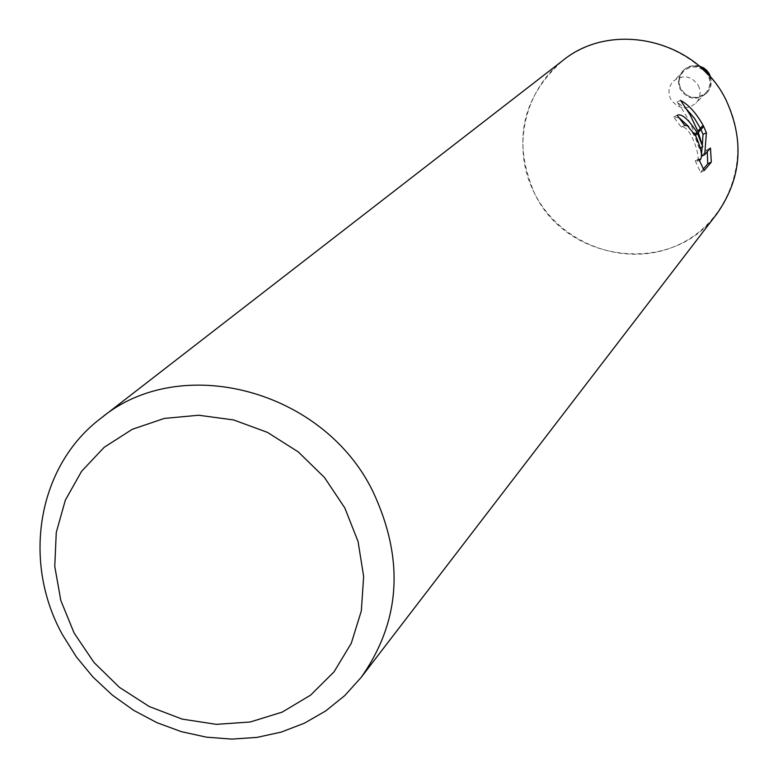 <?xml version="1.0" encoding="UTF-8"?>
<svg xmlns="http://www.w3.org/2000/svg" width="778" height="778" viewBox="0 0 778 778"><rect width="100%" height="100%" fill="white"/><g stroke="black" fill="none" stroke-linecap="round" stroke-linejoin="round"><path stroke-width="0.58" stroke-dasharray="3.89 2.92" d="M698.391 85.561C701.26 92.057 700.433 97.95 695.911 103.221C686.284 110.418 677.871 109.037 670.665 99.078C667.699 92.329 668.672 86.29 673.563 80.98C683.162 74.27 691.428 75.806 698.391 85.561M705.257 71.595L708.165 75.612C710.985 81.991 710.168 87.778 705.714 92.961C696.261 100.041 687.995 98.689 680.915 88.916C678.008 82.283 678.97 76.351 683.784 71.129C690.864 65.517 697.992 65.634 705.15 71.488M716.674 214.115C672.581 275.84 567.24 263.149 534.642 193.537C507.869 142.306 528.505 75.019 579.873 49.86C630.841 23.933 700.083 47.662 726.302 100.615C753.298 153.188 730.513 220.738 678.951 244.535C627.778 269.11 560.675 245.138 534.642 193.537C512.352 141.927 521.668 97.649 562.582 60.703M679.34 117.935L673.699 117.099L681.334 127.135L683.823 127.329C692.274 130.412 701.474 159.753 696.884 161.386L695.221 160.793L698.751 159.101M681.334 127.135L684.815 125.453M695.221 160.793L700.55 172.317L703.341 169.03M700.55 172.327L704.178 170.596M698.304 132.454L697.798 131.142M687.1 109.756L676.996 102.103C687.48 115.552 694.919 130.976 699.296 148.384L700.346 147.888M676.996 102.103L680.565 100.362M699.296 148.384L694.949 136.743L688.637 126.59M673.699 117.099L677.259 115.368M707.28 151.729L706.998 149.687L701.202 156.397L701.386 154.851M702.194 146.993L702.349 145.116M700.949 129.518L700.375 128.302M707.008 149.687L710.47 148.014M709.001 75.505C711.831 82.186 710.917 88.206 706.259 93.574C696.3 100.965 687.616 99.526 680.205 89.266C677.152 82.312 678.144 76.088 683.172 70.594C688.511 65.906 694.53 64.963 701.221 67.764M710.314 76.973L711.15 81.846L710.781 85.512L709.021 90.063L706.764 93.049C696.816 100.43 688.141 98.991 680.731 88.741C677.687 81.787 678.669 75.573 683.697 70.078L686.663 67.812L691.204 66.023L694.88 65.644L699.753 66.461M705.714 92.961L695.911 103.221M684.776 125.384L681.567 126.94M677.648 115.056L674.098 116.778M699.266 160.249L696.884 161.396M683.784 71.129L673.563 80.98M699.218 65.994L695.688 65.469L690.961 65.984L687.626 67.258L683.755 70.02M706.259 93.574L706.764 93.049M683.172 70.594L683.697 70.078M706.823 92.981L708.991 90.141L710.829 85.765L711.325 82.225L710.781 77.508"/><path stroke-width="1.17" d="M344.8 507.937L358.055 541.478L363.647 576.41L361.332 610.934L351.277 643.28L334.063 671.803L310.626 695.124L282.2 712.113L250.234 721.994L216.333 724.347L182.149 719.105L149.347 706.58L119.491 687.402L94.012 662.496L74.134 633.078L60.83 600.538L54.761 566.433L56.269 532.434L65.333 500.186L81.573 471.303L104.242 447.253L132.27 429.31L164.284 418.428L198.662 415.238L233.663 419.955L267.457 432.383L298.285 451.921L324.523 477.556L344.8 507.937M372.652 490.947C404.628 558.837 400.816 620.961 361.225 677.317L344.771 695.571L325.681 710.966L304.363 723.209L281.276 732.079L256.915 737.408L231.776 739.1L206.384 737.155L181.245 731.621L156.864 722.636L133.738 710.372L112.324 695.104L93.039 677.123L76.273 656.797L62.366 634.537C21.706 561.133 37.694 465.828 100.965 418.204C180.165 352.278 322.831 389.185 372.652 490.947M100.965 418.204L562.582 60.703C612.315 19.625 697.769 39.989 726.312 100.605C744.663 141.119 741.453 178.95 716.674 214.115L361.225 677.317M703.341 169.03L707.737 163.808L711.316 162.096L704.178 170.596L698.751 159.091L700.414 159.694C702.709 156.028 701.085 147.966 695.542 135.508L697.496 133.339L702.767 146.721L698.304 132.454L703.691 126.493L706.405 132.766L704.712 154.715L710.47 148.014L711.316 162.087M695.542 135.508L687.305 125.647L684.815 125.453L677.259 115.368L677.648 115.056C682.111 113.753 688.511 119.462 696.855 132.172L697.496 133.339M703.098 125.307L697.798 131.142L690.203 114.988L680.565 100.362C688.715 104.777 696.222 113.092 703.098 125.307L703.691 126.493M700.346 147.888L702.767 146.721M688.637 126.59L679.34 117.935M696.864 132.172L694.88 134.351M707.737 163.808L707.28 151.729M701.386 154.851L702.194 146.993M702.349 145.116L703.011 134.409L700.949 129.518M700.375 128.302L694.384 118.237L687.1 109.756M701.396 156.3L704.712 154.715M703.011 134.409L706.414 132.766M701.221 67.764L709.001 75.505M699.753 66.461L706.084 70.273L710.314 76.973M700.414 159.694L699.266 160.249M710.781 77.508L709.137 73.55L706.764 70.419L703.72 67.939L699.218 65.994"/></g></svg>
